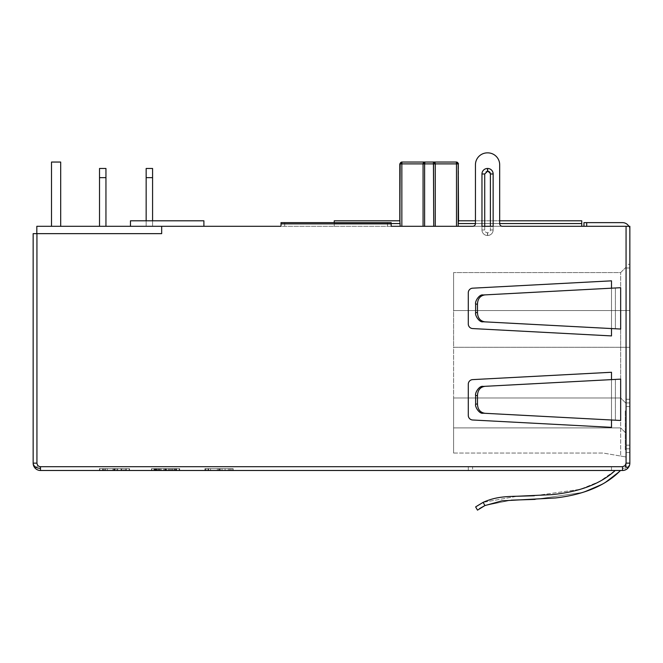 <?xml version="1.0" encoding="UTF-8"?>
<svg xmlns="http://www.w3.org/2000/svg" width="663" height="663" viewBox="0 0 663 663"><rect width="100%" height="100%" fill="white"/><g stroke="black" fill="none" stroke-linecap="round" stroke-linejoin="round"><path stroke-width="0.5" stroke-dasharray="3.31 2.49" d="M622.507 466.702L622.507 468.343A7.343 5.196 180 0 0 629.85 463.147A7.343 7.343 0 0 1 625.259 469.959A7.343 7.343 0 0 0 629.85 463.147L629.85 310.574L629.85 463.147A7.343 7.343 0 0 1 622.507 470.49L40.493 470.49L40.493 466.702L622.507 466.702C624.546 466.561 625.731 465.376 626.063 463.147L626.063 226.307L629.85 226.307L583.954 226.307L629.85 226.307L629.85 463.147L626.063 463.147M174.634 470.49L151.794 470.49L174.634 470.49L174.634 468.658L172.736 468.658L172.736 470.49M158.44 468.658L179.333 468.658L151.794 468.658L179.333 468.658L179.333 470.49L151.462 470.49L179.673 470.49L151.462 470.49L179.673 470.49L151.794 470.49L179.333 470.49L151.794 470.49L179.333 470.49L179.333 468.658L179.333 470.49L179.333 468.658L176.317 468.658L176.317 470.49L176.317 468.658L151.794 468.658L151.794 470.49L151.794 468.658L179.333 468.658L179.333 470.49L179.333 468.658L155.49 468.658L155.49 470.49L155.49 468.658L158.44 468.658L158.44 470.49M175.305 470.49L172.496 470.49L175.305 470.49L175.305 468.658L172.496 468.658L175.305 468.658L175.305 470.49M129.161 470.49L99.79 470.49L129.161 470.49L99.79 470.49L129.161 470.49L99.79 470.49L129.161 470.49L103.014 470.49L129.161 470.49L129.161 468.658L129.161 470.49L129.161 468.658L103.014 468.658L103.014 470.49L99.79 470.49L103.014 470.49L103.014 468.658L129.161 468.658L120.923 468.658L120.923 470.49L120.923 468.658L129.161 468.658L129.161 470.49L129.161 468.658L99.79 468.658L99.79 470.49L99.79 468.658L103.014 468.658L103.014 470.49L103.014 468.658L99.79 468.658L99.79 470.49L99.79 468.658L129.161 468.658L129.161 470.49L129.161 468.658L129.161 470.49L129.161 468.658L125.937 468.658L125.937 470.49L125.937 468.658L99.79 468.658L99.79 470.49L99.79 468.658L129.161 468.658L120.923 468.658L120.923 470.49L120.923 468.658L129.161 468.658L129.161 470.49L129.161 468.658L99.79 468.658L99.79 470.49L99.79 468.658L129.161 468.658L129.161 470.49M114.823 470.49L99.433 470.49L114.823 470.49L114.823 468.658L129.525 468.658L129.525 470.49L99.433 470.49L129.525 470.49L99.433 470.49L129.525 470.49L129.525 468.658L121.594 468.658L121.594 470.49M220.373 470.49L205.257 470.49L232.796 470.49L205.257 470.49L232.796 470.49L205.257 470.49L232.796 470.49L205.257 470.49L232.796 470.49L220.373 470.49L220.373 468.658L217.348 468.658L217.348 470.49L217.348 468.658L208.281 468.658L229.771 468.658L208.281 468.658L208.281 470.49L229.771 470.49L208.281 470.49L229.771 470.49L208.281 470.49L208.281 468.658L208.281 470.49L208.281 468.658L205.257 468.658L232.796 468.658L205.257 468.658L205.257 470.49L232.796 470.49L205.257 470.49L205.257 468.658L205.257 470.49L205.257 468.658L232.796 468.658L232.796 470.49L232.796 468.658L232.796 470.49L232.796 468.658L229.771 468.658L229.771 470.49L229.771 468.658L229.771 470.49L229.771 468.658L220.373 468.658L220.373 470.49L220.373 468.658L217.348 468.658L217.348 470.49L217.348 468.658L208.281 468.658L218.757 468.658L218.757 470.49L218.757 468.658L229.771 468.658L208.281 468.658L208.281 470.49L208.281 468.658L208.281 470.49L208.281 468.658L232.796 468.658L218.682 468.658L218.682 470.49L218.682 468.658L205.257 468.658L232.796 468.658L232.796 470.49L232.796 468.658L232.796 470.49L232.796 468.658L225.072 468.658L225.072 470.49L225.072 468.658L232.796 468.658L232.796 470.49L232.796 468.658L205.257 468.658L205.257 470.49L205.257 468.658L205.257 470.49L205.257 468.658L232.796 468.658L232.796 470.49L232.796 468.658L208.281 468.658L208.281 470.49L208.281 468.658L205.257 468.658L205.257 470.49L205.257 468.658L208.281 468.658L208.281 470.49L208.281 468.658L205.257 468.658L205.257 470.49L205.257 468.658L232.796 468.658L232.796 470.49L232.796 468.658L229.771 468.658L229.771 470.49L229.771 468.658L229.771 470.49L229.771 468.658L220.373 468.658L220.373 470.49M209.707 468.658L233.136 468.658L204.925 468.658L233.136 468.658L207.942 468.658L207.942 470.49L209.707 470.49L204.925 470.49L233.136 470.49L207.942 470.49L230.111 470.49L207.942 470.49L207.942 468.658L230.111 468.658L207.942 468.658L209.707 468.658L209.707 470.49M219.354 470.49L204.925 470.49L219.354 470.49L219.354 468.658M620.485 470.49L615.214 470.49L620.485 470.49L615.214 470.49L620.485 470.49L603.794 483.36L582.545 492.468L535.074 499.388L582.545 492.468L603.794 483.36L620.485 470.49C605.858 485.449 584.219 494.606 555.569 497.954L502.048 500.838L484.951 505.554L483.112 502.355L475.628 506.913L483.112 502.355L517.239 496.239L483.112 502.355L484.951 505.554L483.112 502.355C494.623 497.233 503.615 496.554 517.248 496.239L551.889 494.656C579.603 491.88 600.711 483.824 615.214 470.49L599.625 481.479L580.142 489.352L534.328 495.758L580.142 489.352L599.625 481.479L615.214 470.49M472.628 470.49L611.493 470.49L468.285 470.49L611.493 470.49L468.285 470.49L472.628 470.49L472.628 466.818L468.285 466.818L468.285 470.49L468.285 466.818L611.493 466.818L611.493 470.49L611.493 466.818L468.285 466.818L468.285 470.49L468.285 466.818L611.493 466.818L611.493 470.49L611.493 466.818L472.628 466.818L472.628 470.49M626.063 226.307L502.43 226.307A2.751 2.751 0 0 1 499.678 223.555A2.751 2.751 0 0 0 502.43 226.307A2.751 2.751 0 0 1 499.678 223.555L499.678 164.797A11.934 11.934 0 0 0 487.744 152.863A11.934 11.934 0 0 1 499.678 164.797A11.934 11.934 0 0 0 487.744 152.863L487.38 152.863A11.934 11.934 0 0 0 475.446 164.797A11.934 11.934 0 0 1 487.38 152.863A11.934 11.934 0 0 0 475.446 164.797L475.446 223.555A2.751 2.751 0 0 1 472.686 226.307L36.821 226.307L36.821 233.649L161.673 233.649L36.821 233.649M391.17 226.307L391.17 222.635L391.17 226.307L391.17 222.635L281.013 222.635L281.013 226.307L281.013 222.635L281.013 226.307L424.618 226.307L400.162 226.307L400.154 163.885A1.84 1.815 90 0 1 401.969 162.045A1.84 1.815 90 0 0 400.154 163.885A1.84 1.815 90 0 1 401.969 162.045L424.9 162.045L424.618 226.307L433.735 226.307L423.069 226.307L435.276 226.307L424.618 226.307L424.618 163.885L423.549 163.885L424.618 163.885L424.618 226.307M433.735 226.307L433.735 163.885L433.735 226.307L433.735 163.885L435.276 163.885L433.735 163.885L435.276 163.885L435.276 226.307L458.191 226.307L433.735 226.307L581.749 226.307L435.276 226.307L435.276 163.885A1.84 1.832 90 0 0 433.445 162.045L433.735 163.885L433.445 162.045A1.84 1.832 90 0 1 435.276 163.885A1.84 1.832 90 0 0 433.445 162.045L456.384 162.045A1.84 1.815 -90 0 1 458.199 163.885A1.84 1.815 -90 0 0 456.384 162.045A1.84 1.815 -90 0 1 458.199 163.885L458.199 223.116L458.199 163.885L457.619 163.885L458.199 163.885L458.191 226.307L581.749 226.307L458.191 226.307L458.191 223.555L458.191 226.307M203.897 226.307L130.462 226.307L203.897 226.307L130.462 226.307L203.897 226.307L203.897 220.796L130.462 220.796L130.462 226.307L130.462 220.796L203.897 220.796L203.897 226.307L203.897 220.796L130.462 220.796L130.462 226.307M51.507 226.307L60.689 226.307L51.507 226.307L60.689 226.307L51.507 226.307L51.507 162.045L51.507 226.307L60.689 226.307L51.507 226.307L60.689 226.307L51.507 226.307L51.507 162.045L51.507 226.307L51.507 162.045L60.689 162.045L51.507 162.045L60.689 162.045L51.507 162.045L60.689 162.045L60.689 226.307L60.689 162.045L60.689 226.307L60.689 162.045L51.507 162.045L51.507 226.307L51.507 162.045L60.689 162.045L60.689 226.307M99.525 226.307L105.947 226.307L99.525 226.307L105.947 226.307L99.525 226.307L105.947 226.307L99.525 226.307L99.525 177.651L99.525 226.307L99.525 177.651L99.525 226.307L105.947 226.307L99.525 226.307L105.947 226.307L99.525 226.307L105.947 226.307L99.525 226.307L99.525 168.468L99.525 226.307L99.525 177.651L99.525 226.307L99.525 177.651L105.947 177.651L99.525 177.651L105.947 177.651L99.525 177.651L99.525 226.307L99.525 168.468L105.947 168.468L105.947 177.651L99.525 177.651L105.947 177.651L105.947 168.468L105.947 226.307L105.947 177.651L99.525 177.651L105.947 177.651L105.947 168.468L99.525 168.468L105.947 168.468L99.525 168.468L105.947 168.468L99.525 168.468L105.947 168.468L99.525 168.468L105.947 168.468L99.525 168.468L99.525 177.651L99.525 168.468L99.525 177.651L99.525 168.468L99.525 177.651L99.525 168.468L105.947 168.468L105.947 226.307L105.947 168.468L105.947 177.651L105.947 168.468L105.947 177.651L105.947 168.468L105.947 177.651L99.525 177.651M152.581 220.796L152.581 168.468L152.581 177.651L146.158 177.651L152.581 177.651L152.581 168.468L152.581 177.651L146.158 177.651L152.581 177.651L152.581 168.468L146.158 168.468L152.581 168.468L146.158 168.468L152.581 168.468L146.158 168.468L152.581 168.468L146.158 168.468L146.158 226.307L146.158 168.468L146.158 226.307L146.158 168.468L146.158 226.307L152.581 226.307L146.158 226.307L152.581 226.307L146.158 226.307L152.581 226.307L152.581 177.651L152.581 226.307L152.581 177.651L152.581 226.307L152.581 177.651L152.581 226.307L146.158 226.307L152.581 226.307L146.158 226.307L152.581 226.307L146.158 226.307L152.581 226.307L146.158 226.307L146.158 220.796M401.853 226.307L423.069 226.307L401.853 226.307L401.969 162.045L401.853 163.885L401.969 162.045L424.9 162.045A1.84 1.832 -90 0 0 423.069 163.885A1.84 1.832 -90 0 1 424.9 162.045A1.84 1.832 -90 0 0 423.069 163.885L401.853 163.885L401.853 226.307L401.853 163.885L423.069 163.885L423.069 226.307L423.069 163.885L400.734 163.885A1.84 1.235 90 0 1 401.969 162.045A1.84 1.235 -90 0 0 400.734 163.885L400.154 163.885L400.734 163.885A1.84 1.235 90 0 1 401.969 162.045M36.937 233.649L36.937 463.147L33.15 463.147L33.15 233.649L161.673 233.649L161.673 226.307M36.937 463.147L37.982 465.666L40.493 466.702M40.493 470.49A7.343 7.343 0 0 1 35.305 468.343A7.343 7.343 -45 0 1 33.15 463.147M475.446 164.797L475.446 223.555A2.751 2.751 0 0 1 472.686 226.307A2.751 2.751 0 0 0 475.446 223.555L475.446 220.796L499.678 220.796M391.17 223.879L281.013 223.879M456.5 226.307L456.5 163.885L457.619 163.885A1.84 1.235 90 0 0 456.384 162.045L456.5 163.885L456.384 162.045L456.5 163.885L435.276 163.885L456.5 163.885L456.5 226.307L456.5 163.885L435.276 163.885L435.276 226.307M400.734 163.885L399.797 163.885L400.154 223.116L400.154 163.885L400.154 223.116L399.855 220.796L334.251 220.796L334.251 226.307L334.251 223.555L334.251 226.307L334.251 223.555L400.162 223.555L400.154 223.116L400.162 223.555L334.251 223.555L400.162 223.555M334.251 222.635L334.251 223.555L391.17 223.555M581.749 226.307L581.749 223.555L458.191 223.555L581.749 223.555L581.749 220.796L581.749 226.307L581.749 220.796L458.498 220.796L458.324 221.45L458.498 220.796M146.158 177.651L146.158 226.307L146.158 177.651L146.158 226.307L146.158 177.651L152.581 177.651L146.158 177.651L152.581 177.651L152.581 168.468L152.581 177.651L152.581 168.468L152.581 177.651L152.581 168.468L152.581 177.651L146.158 177.651L152.581 177.651L146.158 177.651L146.158 226.307L146.158 168.468L146.158 177.651L146.158 168.468L146.158 177.651L146.158 168.468L146.158 177.651L152.581 177.651L152.581 226.307L152.581 177.651M281.013 222.635L387.499 222.635L281.013 222.635M391.17 222.635L387.499 222.635L391.17 222.635M628.864 226.307A7.343 7.343 0 0 1 629.85 229.978L629.85 226.307L629.85 229.978A7.343 7.343 0 0 0 622.507 222.635L586.705 222.635L586.705 226.307M583.954 226.307L583.954 222.635L586.705 222.635M105.947 226.307L105.947 177.651M152.581 168.468L146.158 168.468L152.581 168.468M423.069 226.307L423.069 163.885L433.735 163.885L433.445 162.045A1.84 1.359 90 0 1 434.804 163.885A1.84 1.359 -90 0 0 433.445 162.045A1.84 1.359 90 0 1 434.804 163.885M629.85 310.574L629.85 264.313L629.85 310.574L620.667 310.574L629.85 310.574M477.7 505.405L475.628 506.913L477.484 510.137L475.628 506.913L477.484 510.137L484.951 505.554L511.272 500.151L484.951 505.554M477.849 505.305L483.112 502.355M620.667 347.296L453.591 347.296L453.591 310.574L620.667 310.574L453.591 310.574L453.591 347.296L620.667 347.296L453.591 347.296L453.591 397.974L453.591 347.296L629.85 347.296L626.179 347.296L626.179 457.006L626.179 347.296L620.667 347.296L620.667 397.974L620.667 310.574L626.179 310.574L626.179 264.313L629.85 264.313L626.179 264.313L626.179 310.574L626.179 267.065L626.179 310.574L620.667 310.574L620.667 272.576L620.667 310.574L453.591 310.574L620.667 310.574L620.667 347.296M629.85 402.93L626.179 402.93L629.85 402.93L626.179 402.93L626.179 448.826L629.85 448.826L626.179 448.826L629.85 448.826L626.179 448.826L626.179 452.498L626.179 402.93L629.85 402.93M625.259 466.818L626.179 466.818L626.179 452.498L626.179 466.818L625.259 466.818L625.259 469.959L625.259 466.818M626.179 448.826L626.179 410.455L626.179 448.826M626.179 410.455L626.179 449.746L626.179 410.455L625.259 410.455L626.179 410.455M453.591 453.053L453.591 397.974L453.591 453.053L603.231 453.053L620.667 456.061L620.667 397.974L620.667 456.061L603.231 453.053L453.591 453.053M453.591 310.574L453.591 272.576L453.591 310.574M626.179 267.065L620.667 272.576L453.591 272.576L620.667 272.576L626.179 267.065M625.259 449.746L625.259 410.455L625.259 449.746L626.179 449.746L625.259 449.746L625.259 410.455L625.259 449.746L626.179 449.746L625.259 449.746M626.179 403.477L620.667 397.974L453.591 397.974L620.667 397.974L453.591 397.974L620.667 397.974L626.179 403.477M626.179 433.403L620.667 427.9L453.591 427.9L620.667 427.9L453.591 427.9L620.667 427.9L626.179 433.403M626.179 457.006L620.667 456.061L626.179 457.006M611.493 379.626L611.493 419.986M490.396 173.979L493.148 173.979L493.148 226.307L481.968 226.307L481.968 173.979A5.511 5.511 0 0 1 487.479 168.468L487.645 168.468A5.511 5.511 0 0 1 493.148 173.979A5.511 5.511 0 0 0 487.645 168.468L487.479 168.468A5.511 5.511 0 0 0 481.968 173.979L481.968 229.978A5.511 5.511 0 0 0 487.479 235.489L487.645 235.489A5.511 5.511 0 0 0 493.148 229.978L493.148 173.979A5.511 5.511 0 0 0 487.645 168.468L487.479 168.468A5.511 5.511 0 0 0 481.968 173.979L481.968 229.978A5.511 5.511 0 0 0 487.479 235.489L487.645 235.489A5.511 5.511 0 0 0 493.148 229.978L493.148 173.979A5.511 5.511 0 0 0 487.645 168.468L487.645 171.228L490.396 173.979L490.396 229.978A2.751 2.751 0 0 1 487.645 232.73L487.479 232.73A2.751 2.751 0 0 1 484.719 229.978L484.719 173.979A2.751 2.751 0 0 1 487.479 171.228L487.645 171.228M615.397 328.765L615.397 287.982L483.12 294.985C478.421 295.723 475.918 298.773 475.628 304.151L475.628 312.596C475.918 317.967 478.413 321.025 483.12 321.762L615.397 328.765L615.397 287.982L615.397 328.765L620.667 329.047L620.667 287.701L620.667 329.047L620.667 287.701L615.397 287.982L615.397 328.765L483.12 321.762L620.667 329.047M615.397 420.193L615.397 379.418L483.12 386.413C478.421 387.151 475.918 390.209 475.628 395.587L475.628 404.032C475.918 409.402 478.413 412.461 483.12 413.198L615.397 420.201L615.397 379.418L615.397 420.201L620.667 420.483L620.667 379.137L620.667 420.483L620.667 379.137L615.397 379.418L615.397 420.201L483.12 413.198L620.667 420.483M611.493 288.198L611.493 328.55M472.628 419.994L611.493 427.345L611.493 372.266L472.628 379.617A4.591 4.591 0 0 0 468.285 384.2L468.285 415.411A4.591 4.591 0 0 0 472.628 419.994L611.493 427.345L611.493 372.266L472.628 379.617A4.591 4.591 0 0 0 468.285 384.2L468.285 415.411A4.591 4.591 0 0 0 472.628 419.994A4.591 4.591 0 0 1 468.285 415.411L468.285 384.2A4.591 4.591 0 0 1 472.628 379.617L611.493 372.266L611.493 427.345L472.628 419.994M611.493 335.917L611.493 280.839L472.628 288.181A4.591 4.591 0 0 0 468.285 292.773L468.285 323.983A4.591 4.591 0 0 0 472.628 328.566L611.493 335.917L611.493 280.839L472.628 288.181A4.591 4.591 0 0 0 468.285 292.773L468.285 323.983A4.591 4.591 0 0 0 472.628 328.566L611.493 335.917L472.628 328.566A4.591 4.591 0 0 1 468.285 323.983L468.285 292.773A4.591 4.591 0 0 1 472.628 288.181L611.493 280.839L611.493 335.917M615.397 379.418L484.96 386.322C481.305 385.253 476.589 392.695 477.484 395.488L477.484 404.132C476.606 406.925 481.28 414.342 484.96 413.298M620.667 379.137L484.96 386.322M615.397 287.982L484.96 294.886C481.305 293.817 476.589 301.267 477.484 304.052L477.484 312.696C476.606 315.489 481.28 322.906 484.96 321.862M620.667 287.701L484.96 294.886M233.136 468.658L233.136 470.49L233.136 468.658M218.699 468.658L218.699 470.49M204.925 468.658L204.925 470.49L204.925 468.658M219.105 468.658L219.105 470.49M219.055 468.658L219.055 470.49M230.111 468.658L230.111 470.49L230.111 468.658M206.011 468.658L206.011 470.49M219.544 468.658L219.544 470.49M231.37 468.658L231.37 470.49M228.345 468.658L228.345 470.49M219.32 468.658L219.32 470.49M210.544 468.658L222.047 468.658L210.544 468.658L210.544 470.49L222.047 470.49L208.613 470.49L210.544 470.49L210.544 468.658M222.047 468.658L222.047 470.49L222.047 468.658M208.613 468.658L208.613 470.49M173.963 468.658L173.963 470.49M170.524 468.658L170.524 470.49M170.598 468.658L170.598 470.49M158.283 468.658L179.333 468.658L151.794 468.658L151.794 470.49L151.794 468.658L151.794 470.49L151.794 468.658L151.794 470.49L151.794 468.658L154.819 468.658L154.819 470.49L154.819 468.658L179.333 468.658L158.283 468.658L158.283 470.49M160.952 468.658L160.952 470.49M165.841 468.658L151.794 468.658L179.673 468.658L151.794 468.658L179.333 468.658L179.333 470.49L179.333 468.658L179.333 470.49L179.333 468.658L179.333 470.49L179.333 468.658L165.841 468.658L165.841 470.49M153.891 468.658L151.794 468.658L154.819 468.658L154.819 470.49L154.819 468.658L179.333 468.658L179.333 470.49L179.333 468.658L179.333 470.49L179.333 468.658L153.891 468.658L153.891 470.49M121.594 468.658L106.925 468.658L106.925 470.49M112.884 468.658L112.884 470.49M106.925 468.658L102.657 468.658L102.657 470.49L126.302 470.49L102.657 470.49L102.657 468.658L104.539 468.658L104.539 470.49M104.539 468.658L100.237 468.658L100.237 470.49M100.237 468.658L99.433 468.658L99.433 470.49L99.433 468.658L107.315 468.658L107.315 470.49M107.315 468.658L115.644 468.658L115.644 470.49M115.644 468.658L121.917 468.658L121.917 470.49M121.917 468.658L126.302 468.658L126.302 470.49L126.302 468.658L123.699 468.658L123.699 470.49M123.699 468.658L128 468.658L128 470.49M128 468.658L129.525 468.658L127.056 468.658L127.056 470.49M105.434 468.658L117.699 468.658L105.434 468.658L105.434 470.49L117.699 470.49L103.37 470.49L117.699 470.49L103.37 470.49L105.434 470.49L105.434 468.658L103.37 468.658L103.37 470.49L103.37 468.658L117.699 468.658L117.699 470.49L117.699 468.658L105.434 468.658L105.434 470.49L105.434 468.658M127.056 468.658L113.763 468.658L116.986 468.658L116.986 470.49L116.986 468.658L125 468.658L125 470.49M125 468.658L114.608 468.658L114.608 470.49M114.608 468.658L102.657 468.658L104.895 468.658L104.895 470.49M104.895 468.658L100.95 468.658L100.95 470.49M100.95 468.658L114.865 468.658L114.865 470.49M113.763 468.658L113.763 470.49L113.763 468.658M102.657 468.658L126.302 468.658L102.657 468.658L102.657 470.49M129.525 468.658L129.525 470.49M114.127 468.658L114.127 470.49M99.433 468.658L99.433 470.49M114.558 468.658L114.558 470.49M114.508 468.658L114.508 470.49M126.302 468.658L126.302 470.49M117.699 468.658L117.699 470.49L117.699 468.658M175.977 468.658L175.977 470.49M176.648 468.658L176.648 470.49L154.479 470.49L176.648 470.49L176.648 468.658L154.479 468.658L176.648 468.658M179.176 468.658L179.176 470.49M179.673 468.658L179.673 470.49L179.673 468.658L151.462 468.658L179.673 468.658M169.264 468.658L169.264 470.49M151.462 468.658L179.333 468.658L151.794 468.658L151.794 470.49L151.794 468.658L151.794 470.49L151.794 468.658L151.794 470.49L151.794 468.658L151.794 470.49L151.794 468.658L151.794 470.49L151.794 468.658L179.333 468.658L179.333 470.49L179.333 468.658L151.462 468.658L151.462 470.49M169.355 468.658L169.355 470.49M164.706 468.658L164.706 470.49M163.695 468.658L163.695 470.49M166.869 468.658L166.869 470.49M165.004 468.658L165.004 470.49M166.098 468.658L166.098 470.49M165.452 468.658L165.452 470.49M165.758 468.658L165.758 470.49M154.479 468.658L154.479 470.49M165.932 468.658L165.932 470.49M154.819 468.658L154.819 470.49L154.819 468.658M155.822 468.658L155.822 470.49M159.186 468.658L159.186 470.49M155.938 468.658L155.938 470.49M159.327 468.658L179.333 468.658L151.794 468.658L179.333 468.658L179.333 470.49L179.333 468.658L171.609 468.658L171.609 470.49L171.609 468.658L179.333 468.658L179.333 470.49L179.333 468.658L179.333 470.49L179.333 468.658L159.327 468.658L159.327 470.49M157.081 468.658L168.584 468.658L157.081 468.658L157.081 470.49L168.584 470.49L155.15 470.49L157.081 470.49L157.081 468.658M168.584 468.658L168.584 470.49L168.584 468.658M155.15 468.658L155.15 470.49M172.678 468.658L172.678 470.49M172.736 468.658L151.794 468.658L151.794 470.49L151.794 468.658L151.794 470.49L151.794 468.658L151.794 470.49L151.794 468.658L151.794 470.49L151.794 468.658L179.333 468.658L179.333 470.49L179.333 468.658L179.333 470.49L179.333 468.658L156.161 468.658L156.161 470.49M172.496 468.658L172.496 470.49L172.496 468.658M156.501 468.658L156.501 470.49L156.501 468.658M159.36 468.658L159.36 470.49M156.161 468.658L157.96 468.658L157.96 470.49M157.96 468.658L179.333 468.658L179.333 470.49L179.333 468.658L151.794 468.658L151.794 470.49L151.794 468.658L174.634 468.658M35.305 468.343L37.982 465.666M622.507 468.343L622.507 470.49M423.549 163.885A1.84 1.359 90 0 1 424.9 162.045A1.84 1.359 -90 0 0 423.549 163.885A1.84 1.359 90 0 1 424.9 162.045M457.619 163.885A1.84 1.235 -90 0 0 456.384 162.045A1.84 1.235 90 0 1 457.619 163.885L458.547 163.885L456.716 162.045M499.678 223.555L475.446 223.555M458.191 223.555L581.749 223.555M284.684 226.307L284.684 222.635L284.684 226.307M387.499 226.307L387.499 222.635L387.499 226.307M433.735 163.885L424.618 163.885L433.735 163.885M626.179 267.985L629.85 267.985L626.179 267.985M626.179 399.259L629.85 399.259L626.179 399.259M626.179 406.601L629.85 406.601L626.179 406.601M626.179 445.155L629.85 445.155L626.179 445.155M629.85 452.498L626.179 452.498L629.85 452.498M487.645 232.73L487.645 235.489A5.511 5.511 0 0 0 493.148 229.978L490.396 229.978M484.719 229.978L481.968 229.978A5.511 5.511 0 0 0 487.479 235.489L487.479 232.73M487.479 171.228L487.479 168.468A5.511 5.511 0 0 0 481.968 173.979L484.719 173.979M477.484 395.488L475.628 395.587M475.628 404.032L477.484 404.132M477.484 304.052L475.628 304.151M475.628 312.596L477.484 312.696M161.117 468.658L161.117 470.49M172.612 468.658L172.612 470.49M160.015 468.658L160.015 470.49M170.631 468.658L170.631 470.49M458.547 220.796L458.547 163.885M399.797 163.885L401.637 162.045"/><path stroke-width="0.99" d="M40.493 466.702L40.493 468.343A7.343 5.196 180 0 1 33.15 463.147A7.343 7.343 0 0 0 40.493 470.49L622.507 470.49L622.507 466.702L40.493 466.702C38.454 466.561 37.269 465.376 36.937 463.147L36.937 233.649L33.15 233.649L33.15 463.147L36.937 463.147M36.821 233.649L36.821 226.307L281.013 226.307L281.013 222.635L391.17 222.635L391.17 226.307L472.686 226.307A2.751 2.751 0 0 0 475.446 223.555L475.446 164.797A11.934 11.934 0 0 1 487.38 152.863L487.744 152.863A11.934 11.934 0 0 1 499.678 164.797L499.678 223.555A2.751 2.751 0 0 0 502.43 226.307L626.063 226.307L626.063 463.147L629.85 463.147L629.85 226.307L626.063 226.307M334.251 222.635L334.251 220.796L399.855 220.796L400.162 226.307L391.17 226.307M161.673 226.307L161.673 233.649L36.937 233.649M475.446 223.555L458.191 223.555L458.498 220.796L475.446 220.796L458.547 220.796L475.446 220.796L475.446 164.797M626.063 463.147L625.018 465.666L622.507 466.702M622.507 470.49A7.343 7.343 0 0 0 627.695 468.343A7.343 7.343 45 0 0 629.85 463.147M281.013 223.879L391.17 223.879M424.618 226.307L424.618 163.885L423.069 163.885A1.84 1.832 -90 0 1 424.9 162.045L401.969 162.045A1.84 1.815 90 0 0 400.154 163.885L399.855 220.796M458.191 226.307L458.199 163.885L456.5 163.885L456.384 162.045L433.445 162.045L433.735 226.307M399.797 220.796L334.251 220.796L399.797 220.796L399.797 163.885L401.637 162.045M581.749 226.307L581.749 223.555L499.678 223.555M499.678 220.796L581.749 220.796L499.678 220.796L581.749 220.796L581.749 223.555M130.462 226.307L130.462 220.796L203.897 220.796L203.897 226.307M51.507 226.307L51.507 162.045L60.689 162.045L60.689 226.307M99.525 226.307L99.525 168.468L105.947 168.468L105.947 177.651L99.525 177.651M146.158 220.796L146.158 168.468L152.581 168.468L152.581 177.651L146.158 177.651M586.705 226.307L586.705 222.635L583.954 222.635L583.954 226.307M586.705 222.635L622.507 222.635A7.343 7.343 0 0 1 628.864 226.307M434.804 163.885A1.84 1.359 -90 0 0 433.445 162.045L424.9 162.045L433.445 162.045A1.84 1.832 90 0 1 435.276 163.885L424.618 163.885L424.9 162.045L401.969 162.045L401.853 163.885L423.069 163.885L423.069 226.307M433.445 162.045L456.384 162.045L433.445 162.045M105.947 226.307L105.947 177.651M152.581 220.796L152.581 177.651M458.498 220.796L458.191 223.555M401.969 162.045L401.969 162.045A1.84 1.235 -90 0 0 400.734 163.885L399.797 163.885M458.547 220.796L458.199 163.885A1.84 1.815 -90 0 0 456.384 162.045A1.84 1.235 -90 0 1 457.619 163.885M615.214 470.49C600.711 483.824 579.603 491.88 551.889 494.656L517.248 496.239C503.615 496.554 494.623 497.233 483.112 502.355L482.797 502.504M517.239 496.239L534.328 495.758L517.239 496.239M535.074 499.388L511.272 500.151L535.074 499.388M484.951 505.554L483.112 502.355L475.628 506.913L477.484 510.137L484.951 505.554L479.531 508.596L484.951 505.554L502.048 500.838L555.569 497.954C584.219 494.606 605.858 485.449 620.485 470.49M611.493 419.986L611.493 427.345L472.628 419.994A4.591 4.591 0 0 1 468.285 415.411L468.285 384.2A4.591 4.591 0 0 1 472.628 379.617L611.493 372.266L611.493 379.626M615.397 287.982L620.667 287.701L620.667 329.047L615.397 328.765M615.397 379.418L620.667 379.137L620.667 420.483L615.397 420.193M611.493 328.55L611.493 335.917L472.628 328.566A4.591 4.591 0 0 1 468.285 323.983L468.285 292.773A4.591 4.591 0 0 1 472.628 288.181L611.493 280.839L611.493 288.198M484.719 226.307L481.968 226.307L481.968 173.979A5.511 5.511 0 0 1 487.479 168.468L487.645 168.468A5.511 5.511 0 0 1 493.148 173.979L493.148 226.307L484.719 226.307L484.719 173.979L487.645 171.228A2.751 2.751 0 0 1 490.396 173.979L490.396 226.307M477.484 304.052L477.484 312.696C477.758 318.066 480.252 321.124 484.96 321.862L483.12 321.762C479.515 322.815 474.741 315.447 475.628 312.596L475.628 304.151L477.484 304.052C477.758 298.681 480.252 295.623 484.96 294.886L483.12 294.985C479.515 293.933 474.741 301.292 475.628 304.151M484.96 321.862L620.667 329.047M620.667 287.701L484.96 294.886M477.484 395.488L477.484 404.132C477.758 409.494 480.252 412.552 484.96 413.298L483.12 413.198C479.515 414.242 474.741 406.883 475.628 404.032L475.628 395.587L477.484 395.488C477.758 390.109 480.252 387.059 484.96 386.322L483.12 386.413C479.515 385.369 474.741 392.728 475.628 395.587M484.96 413.298L620.667 420.483M620.667 379.137L484.96 386.322M627.695 468.343L625.018 465.666M40.493 468.343L40.493 470.49M423.549 163.885A1.84 1.359 -90 0 1 424.9 162.045M400.162 223.555L391.17 223.555M401.853 226.307L401.853 163.885L400.734 163.885M435.276 226.307L435.276 163.885L456.5 163.885L456.5 226.307M487.645 171.228L487.645 168.468A5.511 5.511 0 0 1 493.148 173.979L490.396 173.979M484.719 173.979L481.968 173.979A5.511 5.511 0 0 1 487.479 168.468L487.479 171.228M477.484 312.696L475.628 312.596M477.484 404.132L475.628 404.032M458.547 163.885L456.716 162.045"/></g></svg>
